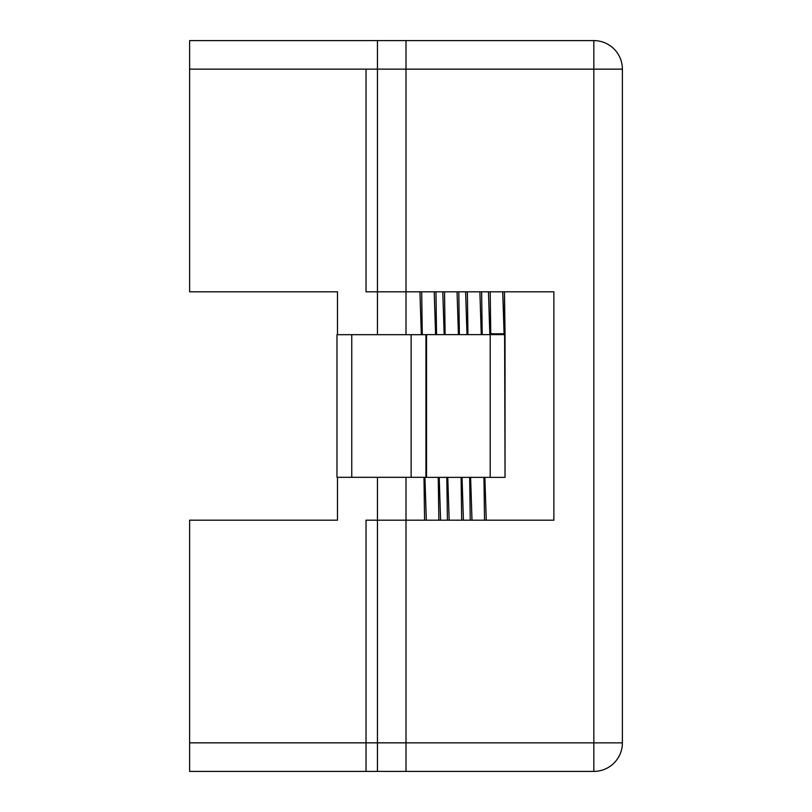 <?xml version="1.0" encoding="UTF-8"?>
<svg xmlns="http://www.w3.org/2000/svg" width="812" height="812" viewBox="0 0 812 812"><rect width="100%" height="100%" fill="white"/><g stroke="black" fill="none" stroke-linecap="round" stroke-linejoin="round"><path stroke-width="1.22" d="M406 40.6L406 291.812L366.029 291.812L553.875 291.812L553.875 520.188L553.875 291.812L553.875 520.188L406 520.188L406 477.314L406 771.4L593.836 771.4A28.542 28.542 0 0 0 622.388 742.858L593.836 742.858L593.836 771.4A28.542 28.542 0 0 0 622.388 742.858L622.388 69.152A28.542 28.542 0 0 0 593.836 40.6L593.836 69.152L622.388 69.152A28.542 28.542 0 0 0 593.836 40.6L406 40.6L406 334.686L406 40.6L366.029 40.6L406 40.6M189.612 69.142L377.458 69.142L377.458 40.6L189.612 40.6L189.612 291.812L337.487 291.812L337.487 334.686M337.487 477.314L337.487 520.188L337.487 477.314L337.487 520.188L189.612 520.188L189.612 771.4L377.458 771.4L377.458 477.314M406 742.858L406 520.188L366.029 520.188L406 520.188L406 771.4L366.029 771.4L406 771.4L406 742.858L593.836 742.858L593.836 69.152L406 69.152M421.692 291.812L422.27 334.686L421.692 291.812M423.986 477.314L424.564 520.188L423.986 477.314M444.529 291.812L445.108 334.635L444.529 291.812M446.823 477.365L447.402 520.188L446.823 477.365M467.367 291.812L467.945 334.635L467.367 291.812M469.661 477.365L470.239 520.188L469.661 477.365M490.204 291.812L490.763 334.635L490.204 291.812M435.963 291.812L436.541 334.635L435.963 291.812M438.267 477.365L438.845 520.188L438.267 477.365M458.8 291.812L459.379 334.635L458.8 291.812M461.104 477.365L461.683 520.188L461.104 477.365M481.638 291.812L482.216 334.635L481.638 291.812M483.942 477.365L484.52 520.188L483.942 477.365M504.475 291.812L505.044 477.365L490.194 477.365L505.044 477.365L505.044 334.635L490.194 334.635L505.044 334.635L505.044 333.773L490.763 333.773L505.044 333.773L504.475 291.812M419.936 291.812L421.327 334.686L419.936 291.812M424.93 477.314L426.32 520.188L424.93 477.314M442.773 291.812L444.164 334.635L442.773 291.812M447.767 477.365L449.158 520.188L447.767 477.365M465.611 291.812L467.001 334.635L465.611 291.812M470.605 477.365L471.995 520.188L470.605 477.365M488.448 291.812L489.839 334.635L488.448 291.812M434.207 291.812L435.597 334.635L434.207 291.812M439.201 477.365L440.591 520.188L439.201 477.365M457.044 291.812L458.435 334.635L457.044 291.812M462.038 477.365L463.429 520.188L462.038 477.365M479.882 291.812L481.272 334.635L479.882 291.812M484.876 477.365L486.266 520.188L484.876 477.365M502.719 291.812L504.09 333.773L502.719 291.812M425.985 334.635L490.194 334.635L490.194 477.365L426.554 477.365L490.194 477.365L490.194 334.635L426.554 334.635L426.554 477.365L425.985 477.365L426.554 477.365L426.554 334.635L425.985 334.635L425.985 477.365L425.985 334.635M411.136 477.314L425.924 477.314L425.924 334.686L425.924 477.314L351.758 477.314L411.136 477.314L411.136 334.686L425.924 334.686L411.136 334.686L411.136 477.314M336.97 477.314L351.758 477.314L336.97 477.314L336.97 334.686L411.136 334.686L351.758 334.686L351.758 477.314L351.758 334.686L336.97 334.686L336.97 477.314M366.029 520.188L366.029 742.848L406 742.848L366.029 742.848L366.029 771.4L366.029 520.188M366.029 69.142L406 69.142L366.029 69.142L366.029 291.812L366.029 69.142M377.458 69.142L377.458 334.686M189.612 742.848L377.458 742.848"/></g></svg>
